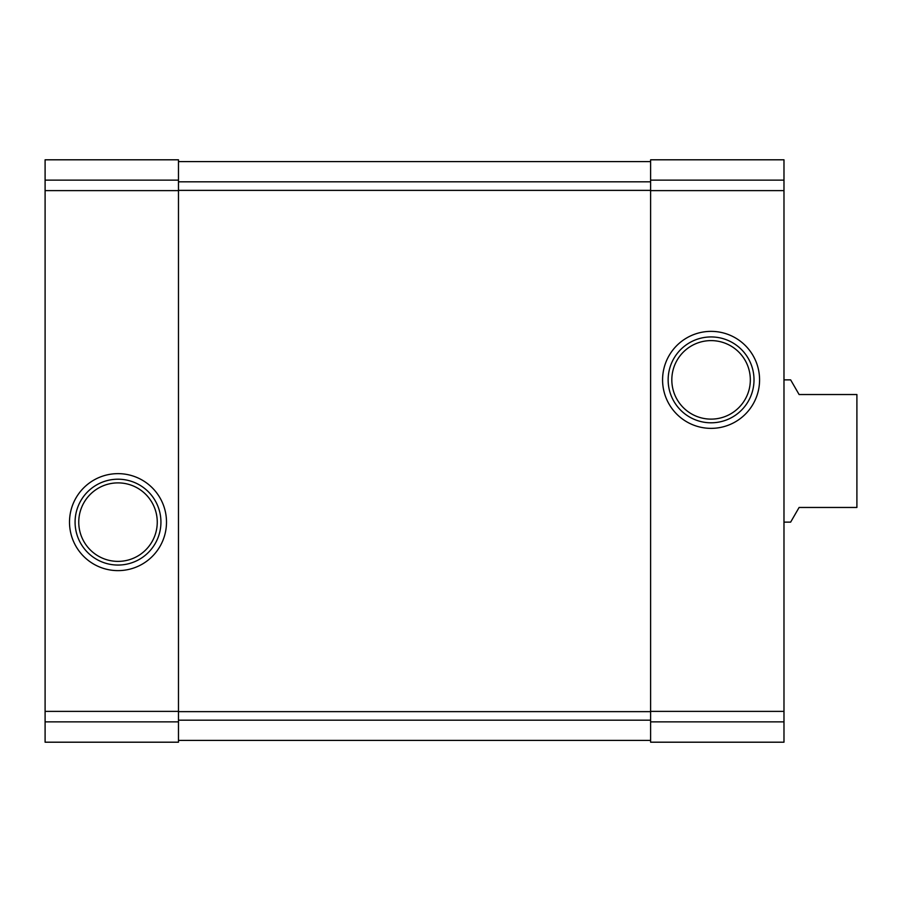 <?xml version="1.0" encoding="UTF-8"?>
<svg xmlns="http://www.w3.org/2000/svg" width="902" height="902" viewBox="0 0 902 902"><rect width="100%" height="100%" fill="white"/><g stroke="black" fill="none" stroke-linecap="round" stroke-linejoin="round"><path stroke-width="1.35" d="M45.1 721.859L45.1 159.801L178.472 159.801L178.472 742.199L45.1 742.199L45.1 721.859L178.472 721.859M69.51 522.134A48.505 48.505 0 0 0 142.257 564.133A48.505 48.505 0 0 0 142.257 480.135A48.505 48.505 0 0 0 69.51 522.134M650.613 721.859L650.613 159.801L783.985 159.801L783.985 742.199L650.613 742.199L650.613 721.859L783.985 721.859M662.575 379.866A48.505 48.505 0 0 0 735.333 421.865A48.505 48.505 0 0 0 735.333 337.867A48.505 48.505 0 0 0 662.575 379.866M178.472 161.582L650.613 161.582M178.472 740.418L650.613 740.418M671.821 379.866A39.26 39.26 0 0 0 730.71 413.86A39.26 39.26 0 0 0 730.71 345.872A39.26 39.26 0 0 0 671.821 379.866M668.145 379.866A42.935 42.935 0 0 0 732.548 417.051A42.935 42.935 0 0 0 732.548 342.692A42.935 42.935 0 0 0 668.145 379.866M78.756 522.134A39.26 39.26 0 0 0 137.634 556.128A39.26 39.26 0 0 0 137.634 488.14A39.26 39.26 0 0 0 78.756 522.134M75.08 522.134A42.935 42.935 0 0 0 139.472 559.308A42.935 42.935 0 0 0 139.472 484.949A42.935 42.935 0 0 0 75.08 522.134M783.985 522.134L790.637 522.134L799.104 507.465L856.9 507.465L856.9 394.535L799.104 394.535L790.637 379.866L783.985 379.866M45.1 180.141L178.472 180.141M45.1 190.626L178.472 190.626M45.1 711.374L178.472 711.374M650.613 180.141L783.985 180.141M650.613 190.626L783.985 190.626M650.613 711.374L783.985 711.374M178.472 181.821L650.613 181.821M178.472 190.367L650.613 190.367M178.472 711.633L650.613 711.633M178.472 720.179L650.613 720.179"/></g></svg>
